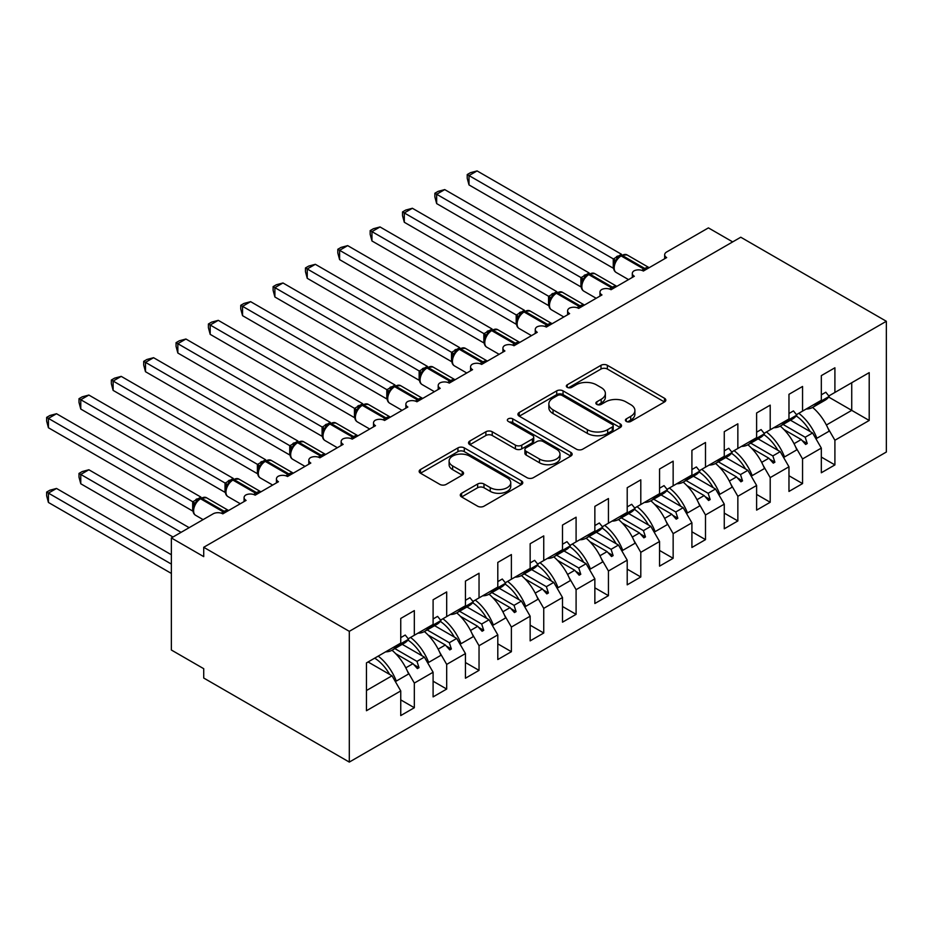 <?xml version="1.0" encoding="UTF-8"?>
<svg xmlns="http://www.w3.org/2000/svg" width="933" height="933" viewBox="0 0 933 933"><rect width="100%" height="100%" fill="white"/><g stroke="black" fill="none" stroke-linecap="round" stroke-linejoin="round"><path stroke-width="1.4" d="M626.335 421.448A3.149 1.819 0 0 0 630.778 421.448L664.518 401.96A4.49 2.589 0 0 0 665.835 400.129A4.49 2.589 0 0 0 664.518 398.298L607.36 365.293A4.49 2.589 0 0 0 601.004 365.293L567.264 384.781A3.149 1.819 0 0 0 566.343 386.064A3.149 1.819 0 0 0 567.264 387.347A3.149 1.819 0 0 0 571.707 387.347L576.081 384.828A14.368 8.292 0 0 1 596.397 384.828L601.167 387.568A14.368 8.292 0 0 1 605.377 393.434A14.368 8.292 0 0 1 601.167 399.301L596.793 401.831A3.149 1.819 0 0 0 595.872 403.114A3.149 1.819 0 0 0 596.793 404.397A3.149 1.819 0 0 0 601.237 404.397L605.61 401.878A14.368 8.292 0 0 1 625.926 401.878L630.696 404.619A14.368 8.292 0 0 1 634.906 410.485A14.368 8.292 0 0 1 630.696 416.363L626.335 418.882A3.149 1.819 0 0 0 625.413 420.165A3.149 1.819 0 0 0 626.335 421.448L626.335 418.882M461.59 493.265A4.49 2.589 0 0 0 460.284 495.096A4.49 2.589 0 0 0 461.59 496.939L477.638 506.199A4.49 2.589 0 0 0 483.982 506.199L521.454 484.565A4.49 2.589 0 0 0 522.772 482.723A4.49 2.589 0 0 0 521.454 480.892L464.296 447.887A4.49 2.589 0 0 0 457.94 447.887L420.468 469.521A4.49 2.589 0 0 0 419.162 471.363A4.49 2.589 0 0 0 420.468 473.194L439.84 484.379A4.49 2.589 0 0 0 446.196 484.379L462.232 475.119A4.49 2.589 0 0 0 463.549 473.288A4.49 2.589 0 0 0 462.232 471.457L452.622 465.905A12.012 6.939 0 0 1 449.111 460.995A12.012 6.939 0 0 1 456.517 454.593A12.012 6.939 0 0 1 469.614 456.097L507.249 477.824A12.012 6.939 0 0 1 510.759 482.723A12.012 6.939 0 0 1 503.342 489.137A12.012 6.939 0 0 1 490.257 487.632L483.982 484.005A4.49 2.589 0 0 0 477.638 484.005L461.59 493.265L461.59 496.939M886.35 321.279L349.304 631.338L349.304 762.086L886.35 452.027L886.35 321.279L740.767 237.227L203.721 547.286L203.721 556.628L171.369 537.944L213.097 513.85A6.858 3.965 180 0 1 222.8 513.85L246.102 500.403A6.858 3.965 0 0 1 244.084 497.604A6.858 3.965 0 0 1 245.787 494.991A6.858 3.965 180 0 1 255.164 495.166L278.454 481.72A6.858 3.965 0 0 1 276.436 478.921A6.858 3.965 0 0 1 278.139 476.308A6.858 3.965 180 0 1 287.516 476.495L310.806 463.048A6.858 3.965 0 0 1 308.8 460.237A6.858 3.965 0 0 1 310.491 457.636A6.858 3.965 180 0 1 319.867 457.811L343.157 444.365A6.858 3.965 0 0 1 341.151 441.566A6.858 3.965 0 0 1 342.843 438.953A6.858 3.965 180 0 1 352.219 439.14L375.509 425.681A6.858 3.965 0 0 1 373.503 422.882A6.858 3.965 0 0 1 375.194 420.282A6.858 3.965 180 0 1 384.571 420.456L407.861 407.01A6.858 3.965 0 0 1 405.855 404.211A6.858 3.965 0 0 1 407.546 401.598A6.858 3.965 180 0 1 416.923 401.773L440.213 388.326A6.858 3.965 0 0 1 438.207 385.527A6.858 3.965 0 0 1 439.898 382.915A6.858 3.965 180 0 1 449.274 383.101L472.565 369.655A6.858 3.965 0 0 1 470.559 366.856A6.858 3.965 0 0 1 472.25 364.243A6.858 3.965 180 0 1 481.626 364.418L504.916 350.971A6.858 3.965 0 0 1 502.91 348.172A6.858 3.965 0 0 1 504.601 345.56A6.858 3.965 180 0 1 513.978 345.746L537.268 332.3A6.858 3.965 0 0 1 535.262 329.489A6.858 3.965 0 0 1 536.953 326.888A6.858 3.965 180 0 1 546.33 327.063L569.62 313.616A6.858 3.965 0 0 1 567.614 310.817A6.858 3.965 0 0 1 569.305 308.205A6.858 3.965 180 0 1 578.682 308.391L601.972 294.933A6.858 3.965 0 0 1 599.966 292.134A6.858 3.965 0 0 1 601.657 289.533A6.858 3.965 180 0 1 611.033 289.708L634.323 276.261A6.858 3.965 0 0 1 632.317 273.462A6.858 3.965 0 0 1 634.008 270.85A6.858 3.965 180 0 1 643.385 271.025L666.675 257.578A6.858 3.965 0 0 1 664.669 254.779A6.858 3.965 0 0 1 666.675 251.98L708.415 227.885L732.673 241.892M349.304 631.338L203.721 547.286M576.396 449.17A4.49 2.589 0 0 0 582.74 449.17L620.212 427.536A4.49 2.589 0 0 0 621.53 425.705A4.49 2.589 0 0 0 620.212 423.874L563.054 390.869A4.49 2.589 0 0 0 556.709 390.869L519.238 412.503A4.49 2.589 0 0 0 517.92 414.345A4.49 2.589 0 0 0 519.238 416.176L576.396 449.17M509.535 422.124A3.149 1.819 0 0 1 512.718 422.567L512.718 418.835L570.833 452.388A4.49 2.589 0 0 1 572.151 454.219A4.49 2.589 0 0 1 570.833 456.05L533.361 477.684A4.49 2.589 0 0 1 527.017 477.684L469.847 444.679L469.847 441.017A4.49 2.589 0 0 0 468.541 442.848A4.49 2.589 0 0 0 469.847 444.679M469.847 441.017L485.883 431.757A4.49 2.589 0 0 1 492.239 431.757L515.424 445.146A4.49 2.589 0 0 0 521.769 445.146L532.416 439A4.49 2.589 0 0 0 533.723 437.169A4.49 2.589 0 0 0 532.416 435.338L508.275 421.401A3.149 1.819 0 0 1 507.354 420.118A3.149 1.819 0 0 1 509.301 418.439A3.149 1.819 0 0 1 512.718 418.835M366.447 690.548L392.012 675.795L400.747 690.921L366.447 710.724L366.447 662.908L400.747 643.105L400.747 618.451L414.334 610.602L414.334 635.256L408.234 638.778M400.747 699.89L414.334 707.727L414.334 683.073L433.099 672.238L424.363 657.112L402.24 644.341M407.324 670.944L414.334 683.073M414.334 635.256L433.099 624.422L433.099 599.767L446.685 591.93L446.685 616.585L440.586 620.095M433.099 681.207L446.685 689.055L446.685 664.401L465.45 653.567L456.715 638.44L434.591 625.67M439.676 652.26L446.685 664.401M446.685 616.585L465.45 605.75L465.45 581.096L479.037 573.247L479.037 597.901L472.938 601.423M465.45 662.535L479.037 670.372L479.037 645.718L497.802 634.883L489.067 619.757L466.943 606.986M472.028 633.577L479.037 645.718M479.037 597.901L497.802 587.067L497.802 562.412L511.389 554.564L511.389 579.218L505.289 582.74M497.802 643.852L511.389 651.7L511.389 627.046L530.154 616.212L521.419 601.074L499.295 588.303M504.38 614.905L511.389 627.046M511.389 579.218L530.154 568.395L530.154 543.729L543.741 535.892L543.741 560.546L537.641 564.068M530.154 625.168L543.741 633.017L543.741 608.363L562.506 597.528L553.77 582.402L531.647 569.631M536.732 596.222L543.741 608.363M543.741 560.546L562.506 549.712L562.506 525.057L576.093 517.209L576.093 541.863L569.993 545.385M562.506 606.497L576.093 614.346L576.093 589.679L594.857 578.845L586.122 563.719L563.999 550.948M569.083 577.55L576.093 589.679M576.093 541.863L594.857 531.029L594.857 506.374L608.444 498.537L608.444 523.191L602.345 526.713M594.857 587.813L608.444 595.662L608.444 571.008L627.209 560.173L618.474 545.047L596.362 532.276M601.435 558.867L608.444 571.008M608.444 523.191L627.209 512.357L627.209 487.702L640.796 479.854L640.796 504.508L634.697 508.03M627.209 569.142L640.796 576.979L640.796 552.324L659.561 541.49L650.826 526.364L628.714 513.593M633.787 540.184L640.796 552.324M640.796 504.508L659.561 493.674L659.561 469.019L673.148 461.17L673.148 485.836L667.048 489.347M659.561 550.458L673.148 558.307L673.148 533.653L691.913 522.818L683.178 507.68L661.065 494.922M666.139 521.512L673.148 533.653M673.148 485.836L691.913 475.002L691.913 450.347L705.5 442.499L705.5 467.153L699.4 470.675M691.913 531.787L705.5 539.624L705.5 514.969L724.265 504.135L715.529 489.009L693.417 476.238M698.49 502.829L705.5 514.969M705.5 467.153L724.265 456.319L724.265 431.664L737.851 423.815L737.851 448.47L731.752 451.992M724.265 513.103L737.851 520.952L737.851 496.298L756.616 485.463L747.881 470.325L725.769 457.555M730.842 484.157L737.851 496.298M737.851 448.47L756.616 437.647L756.616 412.981L770.203 405.144L770.203 429.798L764.104 433.32M756.616 494.42L770.203 502.269L770.203 477.614L788.968 466.78L780.233 451.654L758.121 438.883M763.194 465.474L770.203 477.614M770.203 429.798L788.968 418.964L788.968 394.309L802.555 386.46L802.555 411.115L796.455 414.637M788.968 475.748L802.555 483.586L802.555 458.931L821.32 448.097L821.32 472.763L834.907 464.914L834.907 440.259L869.206 420.456L851.736 410.368L851.736 382.728L869.206 372.64L869.206 420.456M795.546 446.802L802.555 458.931M802.555 411.115L821.32 400.28L821.32 375.626L834.907 367.789L834.907 392.443L828.807 395.965M821.32 457.065L834.907 464.914M827.898 428.119L834.907 440.259M171.369 537.944L171.369 650.021L203.721 668.693L203.721 678.034L349.304 762.086M392.012 675.795L368.069 661.964M414.334 707.727L400.747 715.576L400.747 690.921M446.685 689.055L433.099 696.893L433.099 672.238M479.037 670.372L465.45 678.221L465.45 653.567M511.389 651.7L497.802 659.538L497.802 634.883M543.741 633.017L530.154 640.866L530.154 616.212M576.093 614.346L562.506 622.183L562.506 597.528M608.444 595.662L594.857 603.511L594.857 578.845M640.796 576.979L627.209 584.828L627.209 560.173M673.148 558.307L659.561 566.144L659.561 541.49M705.5 539.624L691.913 547.473L691.913 522.818M737.851 520.952L724.265 528.789L724.265 504.135M770.203 502.269L756.616 510.118L756.616 485.463M802.555 483.586L788.968 491.434L788.968 466.78M834.907 392.443L869.206 372.64M416.969 633.74L419.022 632.551M394.846 648.61L416.969 661.38L424.363 657.112M405.808 667.818L412.992 663.678L417.401 668.599L419.022 667.666L416.969 661.38M395.732 653.706L412.992 663.678M449.321 615.057L451.374 613.867M427.197 629.938L449.321 642.709L456.715 638.44M438.16 649.146L445.344 644.995L449.753 649.916L451.374 648.983L449.321 642.709M428.084 635.035L445.344 644.995M481.673 596.385L483.726 595.196M459.549 611.255L481.673 624.025L489.067 619.757M470.512 630.463L477.696 626.323L482.104 631.244L483.726 630.311L481.673 624.025M460.435 616.351L477.696 626.323M514.025 577.702L516.077 576.512M491.901 592.583L514.025 605.342L521.419 601.074M502.864 611.791L510.048 607.64L514.456 612.561L516.077 611.628L514.025 605.342M492.787 597.68L510.048 607.64M546.376 559.03L548.429 557.841M524.253 573.9L546.376 586.67L553.77 582.402M535.215 593.108L542.4 588.968L546.808 593.889L548.429 592.956L546.376 586.67M525.139 578.996L542.4 588.968M578.728 540.347L580.781 539.157M556.604 555.217L578.728 567.987L586.122 563.719M567.567 574.436L574.751 570.285L579.171 575.206L580.781 574.273L578.728 567.987M557.491 560.313L574.751 570.285M611.08 521.664L613.133 520.486M588.956 536.545L611.08 549.315L618.474 545.047M599.919 555.753L607.103 551.601L611.523 556.534L613.133 555.601L611.08 549.315M589.843 541.641L607.103 551.601M643.432 502.992L645.484 501.802M621.308 517.862L643.432 530.632L650.826 526.364M632.271 537.07L639.455 532.93L643.875 537.851L645.484 536.918L643.432 530.632M622.194 522.958L639.455 532.93M675.784 484.309L677.836 483.119M653.66 499.19L675.784 511.96L683.178 507.68M664.623 518.398L671.807 514.246L676.227 519.168L677.836 518.235L675.784 511.96M654.546 504.286L671.807 514.246M708.135 465.637L710.188 464.447M686.012 480.507L708.135 493.277L715.529 489.009M696.974 499.715L704.158 495.575L708.579 500.496L710.188 499.563L708.135 493.277M686.898 485.603L704.158 495.575M740.487 446.954L742.54 445.764M718.375 461.835L740.487 474.594L747.881 470.325M729.326 481.043L736.51 476.891L740.93 481.813L742.54 480.88L740.487 474.594M719.25 466.932L736.51 476.891M772.839 428.282L774.891 427.092M750.727 443.152L772.839 455.922L780.233 451.654M761.678 462.36L768.862 458.22L773.282 463.141L774.891 462.208L772.839 455.922M751.601 448.248L768.862 458.22M805.191 409.599L807.243 408.409M783.079 424.468L805.191 437.239L812.585 432.97L790.473 420.2M794.041 443.688L801.214 439.536L805.634 444.458L807.243 443.525L805.191 437.239M783.953 429.565L801.214 439.536M812.585 432.97L821.32 448.097M826.393 425.005L851.736 410.368L828.691 397.073M802.158 440.586L807.243 443.525M769.807 459.269L774.891 462.208M737.455 477.941L742.54 480.88M705.103 496.624L710.188 499.563M672.751 515.308L677.836 518.235M640.4 533.979L645.484 536.918M608.048 552.663L613.133 555.601M575.696 571.334L580.781 574.273M543.344 590.018L548.429 592.956M510.992 608.689L516.077 611.628M478.641 627.373L483.726 630.311M446.289 646.056L451.374 648.983M413.937 664.728L419.022 667.666M627.582 421.891L630.696 420.095A14.368 8.292 0 0 0 634.906 414.229L634.906 410.485M605.377 393.434L605.377 397.178A14.368 8.292 0 0 1 601.167 403.044L598.053 404.84M664.459 401.995L607.36 369.036A4.49 2.589 0 0 0 601.004 369.036L568.524 387.79M620.153 427.571L563.054 394.612A4.49 2.589 0 0 0 556.709 394.612L519.296 416.211M612.281 426.987A3.149 1.819 0 0 0 613.203 425.705A3.149 1.819 0 0 0 612.281 424.422L562.098 395.452A3.149 1.819 0 0 0 557.654 395.452L553.047 398.111A14.368 8.292 0 0 0 548.849 403.977A14.368 8.292 0 0 0 553.047 409.844L587.347 429.647A14.368 8.292 0 0 0 607.675 429.647L612.281 426.987L612.281 430.731A3.149 1.819 0 0 0 613.203 429.448L613.203 425.705M548.849 403.977L548.849 407.721A14.368 8.292 0 0 0 553.047 413.587L553.047 409.844M612.281 430.731L607.675 433.39A14.368 8.292 0 0 1 587.347 433.39L553.047 413.587M469.917 444.714L485.883 435.489L485.883 431.757M533.723 437.169L533.723 440.901A4.49 2.589 0 0 1 532.416 442.732L521.769 448.878A4.49 2.589 0 0 1 515.424 448.878L492.239 435.489A4.49 2.589 0 0 0 485.883 435.489M512.718 422.567L570.774 456.085M539.472 459.024A12.012 6.939 0 0 0 552.569 460.529A12.012 6.939 0 0 0 559.987 454.126A12.012 6.939 0 0 0 556.465 449.216L543.204 441.566A4.49 2.589 0 0 0 536.86 441.566L526.224 447.712A4.49 2.589 0 0 0 524.906 449.543A4.49 2.589 0 0 0 526.224 451.374L539.472 459.024L539.472 462.768A12.012 6.939 0 0 0 552.569 464.272A12.012 6.939 0 0 0 559.987 457.858L559.987 454.126M524.906 449.543L524.906 453.275A4.49 2.589 0 0 0 526.224 455.106L526.224 451.374M539.472 462.768L526.224 455.106M510.759 482.723L510.759 486.466A12.012 6.939 0 0 1 503.342 492.869A12.012 6.939 0 0 1 490.257 491.364L483.982 487.749A4.49 2.589 0 0 0 477.638 487.749L461.66 496.974M449.111 460.995L449.111 464.739A12.012 6.939 0 0 0 452.622 469.637L452.622 465.905M462.173 475.154L452.622 469.637M521.395 484.589L464.296 451.63A4.49 2.589 0 0 0 457.94 451.63L420.526 473.229M469.007 184.921L467.223 178.285L467.223 174.553L469.007 175.579L477.09 170.914L621.495 254.277L613.401 258.954L469.007 175.579L469.007 184.921L613.261 268.203L613.261 258.873M619.687 256.155A2.286 1.318 60 0 1 620.002 255.829L617.11 258.254L614.497 262.476C612.864 267.526 613.436 270.862 616.223 272.494L628.539 279.608M616.095 260.692L613.401 258.954M467.223 174.553L470.465 172.687L477.09 170.914M806.159 409.039A36.597 21.132 -120 0 0 812.771 407.324L825.064 400.234A36.597 21.132 -120 0 0 829.18 396.42L825.81 392.233L821.32 394.822M812.771 407.324A36.597 21.132 -120 0 0 816.888 403.511L829.18 396.42M469.007 259.642L548.639 305.616M798.8 413.284A36.597 21.132 60 0 1 816.888 438.253L815.699 438.358M812.608 407.418A36.597 21.132 60 0 1 829.18 431.163L816.888 438.253M796.199 415.931A31.116 17.96 60 0 1 810.217 431.606M436.656 278.314L516.287 324.287M766.448 431.967A36.597 21.132 60 0 1 784.536 456.937L783.347 457.042M780.256 426.101A36.597 21.132 60 0 1 796.829 449.834L784.536 456.937M763.835 434.603A31.116 17.96 60 0 1 777.865 450.277M404.304 296.997L483.935 342.971M734.096 450.651A36.597 21.132 60 0 1 752.185 475.608L750.995 475.713M747.904 444.773A36.597 21.132 60 0 1 764.477 468.518L752.185 475.608M731.484 453.286A31.116 17.96 60 0 1 745.502 468.961M371.952 315.669L451.584 361.654M701.744 469.322A36.597 21.132 60 0 1 719.833 494.292L718.643 494.397M715.553 463.456A36.597 21.132 60 0 1 732.125 487.189L719.833 494.292M699.132 471.958A31.116 17.96 60 0 1 713.15 487.632M339.6 334.352L419.232 380.326M669.393 488.006A36.597 21.132 60 0 1 687.469 512.963L686.291 513.08M683.201 482.128A36.597 21.132 60 0 1 699.773 505.873L687.469 512.963M666.78 490.641A31.116 17.96 60 0 1 680.798 506.316M436.656 203.604L434.871 196.968L434.871 193.236L436.656 194.262L444.738 189.597L589.143 272.961L581.049 277.637L436.656 194.262L436.656 203.604L580.909 286.886L580.909 277.544M587.335 274.838A2.286 1.318 60 0 1 587.65 274.512L584.758 276.938L582.145 281.148C580.513 286.198 581.084 289.545 583.871 291.178L596.175 298.28M583.743 279.375L581.049 277.637M434.871 193.236L438.113 191.37L444.738 189.597M773.807 427.722A36.597 21.132 -120 0 0 780.42 426.008L792.712 418.905A36.597 21.132 -120 0 0 796.829 415.092L793.458 410.917L788.968 413.506M780.42 426.008A36.597 21.132 -120 0 0 784.536 422.194L796.829 415.092M404.304 222.276L402.52 215.651L402.52 211.919L404.304 212.946L412.386 208.269L556.791 291.632L548.697 296.309L404.304 212.946L404.304 222.276L548.557 305.569L548.557 296.228M554.983 293.51A2.286 1.318 60 0 1 555.298 293.195L552.406 295.609L549.782 299.831A5.038 3.65 18 0 0 548.534 296.286M551.391 298.047L548.697 296.309M402.52 211.919L405.762 210.053L412.386 208.269M741.455 446.394A36.597 21.132 -120 0 0 748.068 444.679L760.36 437.589A36.597 21.132 -120 0 0 764.477 433.775L761.106 429.588L756.616 432.189M748.068 444.679A36.597 21.132 -120 0 0 752.185 440.866L764.477 433.775M371.952 240.959L370.168 234.323L370.168 230.591L371.952 231.617L380.034 226.952L524.439 310.316L516.346 314.992L371.952 231.617L371.952 240.959L516.206 324.241L516.206 314.899M522.632 312.193A2.286 1.318 60 0 1 522.947 311.867L520.054 314.293L517.43 318.515M519.04 316.73L516.346 314.992M370.168 230.591L373.398 228.725L380.034 226.952M709.092 465.077A36.597 21.132 -120 0 0 715.716 463.363L728.008 456.26A36.597 21.132 -120 0 0 732.125 452.447L728.755 448.272L724.265 450.861M715.716 463.363A36.597 21.132 -120 0 0 719.833 459.549L732.125 452.447M339.6 259.631L337.816 253.006L337.816 249.274L339.6 250.301L347.682 245.624L492.088 328.999L483.994 333.664L339.6 250.301L339.6 259.631L483.854 342.924L483.854 333.582M490.28 330.877A2.286 1.318 60 0 1 490.595 330.55L487.702 332.964L485.078 337.186C483.457 342.236 484.029 345.583 486.816 347.216L499.12 354.318M486.688 335.402L483.994 333.664M337.816 249.274L341.046 247.408L347.682 245.624M676.74 483.761A36.597 21.132 -120 0 0 683.364 482.046L695.656 474.944A36.597 21.132 -120 0 0 699.773 471.13L696.403 466.943L691.913 469.544M683.364 482.046A36.597 21.132 -120 0 0 687.469 478.221L699.773 471.13M307.249 353.024L386.88 399.009M637.041 506.677A36.597 21.132 60 0 1 655.118 531.647L653.94 531.752M650.849 500.811A36.597 21.132 60 0 1 667.422 524.544L655.118 531.647M634.428 509.325A31.116 17.96 60 0 1 648.447 524.987M307.249 278.314L305.464 271.678L305.464 267.946L307.249 268.972L315.331 264.307L459.736 347.671L451.642 352.347L307.249 268.972L307.249 278.314L451.502 361.596L451.502 352.266M457.928 349.548A2.286 1.318 60 0 1 458.243 349.222L455.351 351.648L452.727 355.87A5.038 3.65 18 0 0 451.479 352.324M454.336 354.085L451.642 352.347M305.464 267.946L308.695 266.08L315.331 264.307M644.388 502.432A36.597 21.132 -120 0 0 651.012 500.718L663.305 493.627A36.597 21.132 -120 0 0 667.422 489.802L664.051 485.626L659.561 488.216M651.012 500.718A36.597 21.132 -120 0 0 655.118 496.904L667.422 489.802M274.897 371.707L354.528 417.681M604.677 525.361A36.597 21.132 60 0 1 622.766 550.33L621.588 550.435M618.497 519.494A36.597 21.132 60 0 1 635.07 543.228L622.766 550.33M602.077 527.996A31.116 17.96 60 0 1 616.095 543.671M274.897 296.997L273.112 290.361L273.112 286.629L274.897 287.656L282.979 282.979L427.384 366.354L419.29 371.019L274.897 287.656L274.897 296.997L419.15 380.279L419.15 370.937M425.576 368.232A2.286 1.318 60 0 1 425.891 367.905L422.999 370.319L420.375 374.541C418.754 379.591 419.325 382.938 422.113 384.571L434.416 391.673M421.984 372.757L419.29 371.019M273.112 286.629L276.343 284.763L282.979 282.979M612.036 521.115A36.597 21.132 -120 0 0 618.661 519.401L630.953 512.299A36.597 21.132 -120 0 0 635.07 508.485L631.699 504.298L627.209 506.899M618.661 519.401A36.597 21.132 -120 0 0 622.766 515.587L635.07 508.485M242.545 390.391L322.177 436.364M572.326 544.044A36.597 21.132 60 0 1 590.414 569.002L589.236 569.107M586.146 538.166A36.597 21.132 60 0 1 602.718 561.911L590.414 569.002M569.725 546.68A31.116 17.96 60 0 1 583.743 562.354M242.545 315.669L240.761 309.033L240.761 305.301L242.545 306.327L250.627 301.662L395.032 385.026L386.938 389.702L242.545 306.327L242.545 315.669L386.798 398.951L386.798 389.621M393.225 386.903A2.286 1.318 60 0 1 393.528 386.577L390.635 389.003L388.023 393.225C386.402 398.274 386.973 401.61 389.761 403.243L402.065 410.357M389.632 391.44L386.938 389.702M240.761 305.301L243.991 303.435L250.627 301.662M579.685 539.787A36.597 21.132 -120 0 0 586.309 538.073L598.601 530.982A36.597 21.132 -120 0 0 602.718 527.168L599.348 522.981L594.857 525.571M586.309 538.073A36.597 21.132 -120 0 0 590.414 534.259L602.718 527.168M210.193 409.062L289.825 455.036M539.974 562.716A36.597 21.132 60 0 1 558.062 587.685L556.884 587.79M553.794 556.849A36.597 21.132 60 0 1 570.355 580.583L558.062 587.685M537.373 565.351A31.116 17.96 60 0 1 551.391 581.026M210.193 334.352L208.409 327.716L208.409 323.984L210.193 325.011L218.275 320.346L362.68 403.709L354.587 408.386L210.193 325.011L210.193 334.352L354.447 417.634L354.447 408.292M360.873 405.587A2.286 1.318 60 0 1 361.176 405.26L358.284 407.686L355.671 411.896A5.038 3.65 18 0 0 354.423 408.362M357.281 410.123L354.587 408.386M208.409 323.984L211.639 322.118L218.275 320.346M547.333 558.47A36.597 21.132 -120 0 0 553.957 556.756L566.249 549.654A36.597 21.132 -120 0 0 570.355 545.84L566.996 541.665L562.506 544.254M553.957 556.756A36.597 21.132 -120 0 0 558.062 552.942L570.355 545.84M177.841 427.746L257.473 473.719M507.622 581.399A36.597 21.132 60 0 1 525.711 606.357L524.533 606.462M521.442 575.521A36.597 21.132 60 0 1 538.003 599.266L525.711 606.357M505.021 584.035A31.116 17.96 60 0 1 519.04 599.709M177.841 353.024L176.057 346.4L176.057 342.668L177.841 343.694L185.924 339.017L330.329 422.392L322.235 427.057L177.841 343.694L177.841 353.024L322.095 436.317L322.095 426.976M328.521 424.258A2.286 1.318 60 0 1 328.824 423.944L325.932 426.358L323.319 430.579C321.698 435.629 322.27 438.976 325.057 440.598L337.361 447.712M324.929 428.795L322.235 427.057M176.057 342.668L179.288 340.802L185.924 339.017M514.981 577.142A36.597 21.132 -120 0 0 521.605 575.428L533.898 568.337A36.597 21.132 -120 0 0 538.003 564.523L534.644 560.336L530.154 562.937M521.605 575.428A36.597 21.132 -120 0 0 525.711 571.614L538.003 564.523M145.49 446.417L225.121 492.402M475.27 600.071A36.597 21.132 60 0 1 493.359 625.04L492.181 625.145M489.09 594.204A36.597 21.132 60 0 1 505.651 617.938L493.359 625.04M472.669 602.706A31.116 17.96 60 0 1 486.688 618.381M145.49 371.707L143.705 365.071L143.705 361.339L145.49 362.366L153.572 357.701L297.977 441.064L289.883 445.741L145.49 362.366L145.49 371.707L289.743 454.989L289.743 445.647M296.169 442.942A2.286 1.318 60 0 1 296.472 442.615L293.58 445.041L290.968 449.263C289.335 454.313 289.918 457.648 292.705 459.281L305.009 466.383M292.577 447.478L289.883 445.741M143.705 361.339L146.936 359.473L153.572 357.701M482.629 595.825A36.597 21.132 -120 0 0 489.254 594.111L501.546 587.009A36.597 21.132 -120 0 0 505.651 583.195L502.292 579.02L497.802 581.609M489.254 594.111A36.597 21.132 -120 0 0 493.359 590.297L505.651 583.195M113.126 465.101L192.769 511.074M442.918 618.754A36.597 21.132 60 0 1 461.007 643.712L459.829 643.828M456.738 612.888A36.597 21.132 60 0 1 473.299 636.621L461.007 643.712M440.318 621.39A31.116 17.96 60 0 1 454.336 637.064M113.126 390.391L111.354 383.755L111.354 380.023L113.126 381.049L121.22 376.372L265.625 459.747L257.531 464.412L113.126 381.049L113.126 390.391L257.391 473.672L257.391 464.331M263.817 461.625A2.286 1.318 60 0 1 264.121 461.299L261.228 463.713L258.616 467.934A5.038 3.65 18 0 0 257.368 464.389M260.214 466.15L257.531 464.412M111.354 380.023L114.584 378.157L121.22 376.372M450.277 614.509A36.597 21.132 -120 0 0 456.902 612.794L469.194 605.692A36.597 21.132 -120 0 0 473.299 601.878L469.94 597.691L465.45 600.292M456.902 612.794A36.597 21.132 -120 0 0 461.007 608.969L473.299 601.878M79.002 473.416L80.774 474.442L80.774 483.772L79.002 477.148L79.002 473.416L82.232 471.55L88.868 469.766L80.774 474.442L181.072 532.346M80.774 483.772L172.978 537.011M88.868 469.766L189.154 527.67M410.567 637.426A36.597 21.132 60 0 1 428.655 662.395L427.477 662.5M424.387 631.559A36.597 21.132 60 0 1 440.947 655.293L428.655 662.395M407.966 640.073A31.116 17.96 60 0 1 421.984 655.747M80.774 409.062L79.002 402.426L79.002 398.694L80.774 399.721L88.868 395.056L233.273 478.419L225.18 483.096L80.774 399.721L80.774 409.062L225.04 492.344L225.04 483.014M231.466 480.297A2.286 1.318 60 0 1 231.769 479.97L228.877 482.396L226.264 486.618A5.038 3.65 18 0 0 225.016 483.072M227.862 484.833L225.18 483.096M79.002 398.694L82.232 396.828L88.868 395.056M417.926 633.18A36.597 21.132 -120 0 0 424.538 631.466L436.842 624.375A36.597 21.132 -120 0 0 440.947 620.55L437.589 616.375L433.099 618.964M424.538 631.466A36.597 21.132 -120 0 0 428.655 627.652L440.947 620.55M46.65 492.088L48.423 493.114L48.423 502.455L46.65 495.82L46.65 492.088L49.881 490.222L56.516 488.449L48.423 493.114L171.369 564.092M48.423 502.455L171.369 573.433M56.516 488.449L171.369 554.75M378.215 656.109A36.597 21.132 60 0 1 396.303 681.078L395.114 681.183M392.035 650.243A36.597 21.132 60 0 1 408.596 673.976L396.303 681.078M374.681 658.15A31.116 17.96 60 0 1 389.632 674.419M48.423 427.746L46.65 421.11L46.65 417.378L48.423 418.404L56.516 413.727L200.922 497.102L192.828 501.767L48.423 418.404L48.423 427.746L192.688 511.027L192.688 501.686M199.114 498.98A2.286 1.318 60 0 1 199.417 498.654L196.525 501.068L193.912 505.289C192.28 510.339 192.863 513.686 195.65 515.319L203.102 519.623M195.51 503.505L192.828 501.767M46.65 417.378L49.881 415.512L56.516 413.727M385.574 651.864A36.597 21.132 -120 0 0 392.187 650.149L404.49 643.047A36.597 21.132 -120 0 0 408.596 639.233L405.237 635.046L400.747 637.647M392.187 650.149A36.597 21.132 -120 0 0 396.303 646.336L408.596 639.233M630.696 420.095L630.696 416.363M596.793 404.397L596.793 401.831M601.167 403.044L601.167 399.301M567.264 387.347L567.264 384.781M601.004 369.036L601.004 365.293M607.36 369.036L607.36 365.293M664.518 401.96L664.518 398.298M519.238 416.176L519.238 412.503M556.709 394.612L556.709 390.869M563.054 394.612L563.054 390.869M620.212 427.536L620.212 423.874M587.347 433.39L587.347 429.647M607.675 433.39L607.675 429.647M492.239 435.489L492.239 431.757M515.424 448.878L515.424 445.146M521.769 448.878L521.769 445.146M532.416 442.732L532.416 439M570.833 456.05L570.833 452.388M477.638 487.749L477.638 484.005M483.982 487.749L483.982 484.005M490.257 491.364L490.257 487.632M462.232 475.119L462.232 471.457M420.468 473.194L420.468 469.521M457.94 451.63L457.94 447.887M464.296 451.63L464.296 447.887M521.454 484.565L521.454 480.892M645.858 269.602A2.286 1.318 -120 0 0 644.761 268.459A9.831 5.68 -60 0 1 649.123 267.713M620.97 255.269L627.034 254.896A9.831 5.68 120 0 0 622.113 255.385A2.286 1.318 -120 0 0 620.97 255.269L620.002 255.829A2.286 1.318 60 0 1 621.145 255.945A9.831 5.68 120 0 0 614.182 267.993A9.831 5.68 120 0 0 616.223 272.494M641.927 270.383A9.831 5.68 -60 0 1 643.793 269.019L644.761 268.459L622.113 255.385L621.145 255.945L643.793 269.019A2.286 1.318 60 0 1 644.89 270.162M618.929 256.54A5.038 2.904 60 0 1 617.459 256.062M618.252 257.1A5.038 2.904 60 0 1 616.491 256.622M614.485 262.511A5.038 3.65 18 0 0 613.238 258.931M613.506 288.274A2.286 1.318 -120 0 0 612.41 287.142A9.831 5.68 -60 0 1 616.771 286.396M588.618 273.952L594.683 273.579A9.831 5.68 120 0 0 589.761 274.069A2.286 1.318 -120 0 0 588.618 273.952L587.65 274.512A2.286 1.318 60 0 1 588.793 274.629A9.831 5.68 120 0 0 581.83 286.676A9.831 5.68 120 0 0 583.871 291.178M609.576 289.067A9.831 5.68 -60 0 1 611.442 287.702L612.41 287.142L589.761 274.069L588.793 274.629L611.442 287.702A2.286 1.318 60 0 1 612.538 288.833M586.577 275.223A5.038 2.904 60 0 1 585.108 274.745M585.901 275.783A5.038 2.904 60 0 1 584.14 275.305M582.122 281.183A5.038 3.65 18 0 0 580.886 277.614M581.154 306.957A2.286 1.318 -120 0 0 580.058 305.814A9.831 5.68 -60 0 1 584.42 305.079M556.266 292.635L562.331 292.251A9.831 5.68 120 0 0 557.409 292.74A2.286 1.318 -120 0 0 556.266 292.635L555.298 293.195A2.286 1.318 60 0 1 556.441 293.3A9.831 5.68 120 0 0 549.479 305.348A9.831 5.68 120 0 0 551.52 309.849L563.824 316.963M577.224 307.75A9.831 5.68 -60 0 1 579.09 306.374L580.058 305.814L557.409 292.74L556.441 293.3L579.09 306.374A2.286 1.318 60 0 1 580.186 307.517M554.225 293.895A5.038 2.904 60 0 1 552.756 293.417M553.549 294.455A5.038 2.904 60 0 1 551.788 293.977M548.802 325.64A2.286 1.318 -120 0 0 547.706 324.497A9.831 5.68 -60 0 1 552.068 323.751M523.914 311.307L529.979 310.934A9.831 5.68 120 0 0 525.057 311.424A2.286 1.318 -120 0 0 523.914 311.307L522.947 311.867A2.286 1.318 60 0 1 524.089 311.984A9.831 5.68 120 0 0 517.127 324.031A9.831 5.68 120 0 0 519.168 328.533L531.472 335.635M544.872 326.422A9.831 5.68 -60 0 1 546.738 325.057L547.706 324.497L525.057 311.424L524.089 311.984L546.738 325.057A2.286 1.318 60 0 1 547.834 326.2M521.874 312.578A5.038 2.904 60 0 1 520.404 312.1M521.197 313.138A5.038 2.904 60 0 1 519.436 312.66M517.418 318.538A5.038 3.65 18 0 0 516.182 314.969M516.45 344.312A2.286 1.318 -120 0 0 515.354 343.181A9.831 5.68 -60 0 1 519.716 342.434M491.563 329.99L497.627 329.617A9.831 5.68 120 0 0 492.706 330.095A2.286 1.318 -120 0 0 491.563 329.99L490.595 330.55A2.286 1.318 60 0 1 491.738 330.655A9.831 5.68 120 0 0 484.775 342.703A9.831 5.68 120 0 0 486.816 347.216M512.52 345.105A9.831 5.68 -60 0 1 514.375 343.741L515.354 343.181L492.706 330.095L491.738 330.655L514.375 343.741A2.286 1.318 60 0 1 515.482 344.872M489.522 331.262A5.038 2.904 60 0 1 488.052 330.772M488.845 331.81A5.038 2.904 60 0 1 487.084 331.332M485.067 337.221A5.038 3.65 18 0 0 483.83 333.641M484.099 362.995A2.286 1.318 -120 0 0 483.002 361.852A9.831 5.68 -60 0 1 487.364 361.106M459.211 348.662L465.275 348.289A9.831 5.68 120 0 0 460.354 348.779A2.286 1.318 -120 0 0 459.211 348.662L458.243 349.222A2.286 1.318 60 0 1 459.386 349.339A9.831 5.68 120 0 0 452.423 361.386A9.831 5.68 120 0 0 454.464 365.888L466.768 373.002M480.168 363.777A9.831 5.68 -60 0 1 482.023 362.412L483.002 361.852L460.354 348.779L459.386 349.339L482.023 362.412A2.286 1.318 60 0 1 483.131 363.555M457.17 349.933A5.038 2.904 60 0 1 455.701 349.455M456.494 350.493A5.038 2.904 60 0 1 454.733 350.015M451.747 381.667A2.286 1.318 -120 0 0 450.651 380.536A9.831 5.68 -60 0 1 455.012 379.789M426.859 367.345L432.924 366.972A9.831 5.68 120 0 0 428.002 367.462A2.286 1.318 -120 0 0 426.859 367.345L425.891 367.905A2.286 1.318 60 0 1 427.034 368.022A9.831 5.68 120 0 0 420.072 380.069A9.831 5.68 120 0 0 422.113 384.571M447.817 382.46A9.831 5.68 -60 0 1 449.671 381.096L450.651 380.536L428.002 367.462L427.034 368.022L449.671 381.096A2.286 1.318 60 0 1 450.779 382.227M424.818 368.617A5.038 2.904 60 0 1 423.349 368.127M424.142 369.165A5.038 2.904 60 0 1 422.369 368.687M420.363 374.576A5.038 3.65 18 0 0 419.127 371.007M419.395 400.35A2.286 1.318 -120 0 0 418.299 399.207A9.831 5.68 -60 0 1 422.661 398.473M394.507 386.017L400.572 385.644A9.831 5.68 120 0 0 395.65 386.134A2.286 1.318 -120 0 0 394.507 386.017L393.528 386.577A2.286 1.318 60 0 1 394.682 386.694A9.831 5.68 120 0 0 387.72 398.741A9.831 5.68 120 0 0 389.761 403.243M415.465 401.132A9.831 5.68 -60 0 1 417.319 399.767L418.299 399.207L395.65 386.134L394.682 386.694L417.319 399.767A2.286 1.318 60 0 1 418.427 400.91M392.466 387.288A5.038 2.904 60 0 1 390.997 386.81M391.79 387.848A5.038 2.904 60 0 1 390.017 387.37M388.011 393.26A5.038 3.65 18 0 0 386.775 389.679M387.043 419.022A2.286 1.318 -120 0 0 385.947 417.891A9.831 5.68 -60 0 1 390.297 417.144M362.156 404.7L368.208 404.327A9.831 5.68 120 0 0 363.299 404.817A2.286 1.318 -120 0 0 362.156 404.7L361.176 405.26A2.286 1.318 60 0 1 362.331 405.377A9.831 5.68 120 0 0 355.368 417.424A9.831 5.68 120 0 0 357.409 421.926L369.713 429.028M383.113 419.815A9.831 5.68 -60 0 1 384.967 418.451L385.947 417.891L363.299 404.817L362.331 405.377L384.967 418.451A2.286 1.318 60 0 1 386.075 419.582M360.115 405.972A5.038 2.904 60 0 1 358.645 405.493M359.438 406.531A5.038 2.904 60 0 1 357.666 406.053M354.692 437.705A2.286 1.318 -120 0 0 353.595 436.562A9.831 5.68 -60 0 1 357.945 435.828M329.804 423.384L335.857 423.011A9.831 5.68 120 0 0 330.947 423.489A2.286 1.318 -120 0 0 329.804 423.384L328.824 423.944A2.286 1.318 60 0 1 329.967 424.049A9.831 5.68 120 0 0 323.016 436.096A9.831 5.68 120 0 0 325.057 440.598M350.761 438.498A9.831 5.68 -60 0 1 352.616 437.122L353.595 436.562L330.947 423.489L329.967 424.049L352.616 437.122A2.286 1.318 60 0 1 353.724 438.265M327.763 424.643A5.038 2.904 60 0 1 326.293 424.165M327.086 425.203A5.038 2.904 60 0 1 325.314 424.725M323.308 430.614A5.038 3.65 18 0 0 322.072 427.034M322.34 456.389A2.286 1.318 -120 0 0 321.232 455.246A9.831 5.68 -60 0 1 325.594 454.499M297.452 442.055L303.505 441.682A9.831 5.68 120 0 0 298.595 442.172A2.286 1.318 -120 0 0 297.452 442.055L296.472 442.615A2.286 1.318 60 0 1 297.615 442.732A9.831 5.68 120 0 0 290.664 454.779A9.831 5.68 120 0 0 292.705 459.281M318.41 457.17A9.831 5.68 -60 0 1 320.264 455.805L321.232 455.246L298.595 442.172L297.615 442.732L320.264 455.805A2.286 1.318 60 0 1 321.372 456.948M295.411 443.327A5.038 2.904 60 0 1 293.942 442.848M294.735 443.886A5.038 2.904 60 0 1 292.962 443.408M290.956 449.286A5.038 3.65 18 0 0 289.72 445.717M289.988 475.06A2.286 1.318 -120 0 0 288.88 473.929A9.831 5.68 -60 0 1 293.242 473.183M265.1 460.739L271.153 460.366A9.831 5.68 120 0 0 266.243 460.844A2.286 1.318 -120 0 0 265.1 460.739L264.121 461.299A2.286 1.318 60 0 1 265.264 461.403A9.831 5.68 120 0 0 258.313 473.463A9.831 5.68 120 0 0 260.354 477.964L272.658 485.067M286.058 475.853A9.831 5.68 -60 0 1 287.912 474.489L288.88 473.929L266.243 460.844L265.264 461.403L287.912 474.489A2.286 1.318 60 0 1 289.02 475.62M263.059 462.01A5.038 2.904 60 0 1 261.59 461.52M262.383 462.558A5.038 2.904 60 0 1 260.61 462.08M257.636 493.744A2.286 1.318 -120 0 0 256.528 492.601A9.831 5.68 -60 0 1 260.89 491.854M232.749 479.41L238.801 479.037A9.831 5.68 120 0 0 233.891 479.527A2.286 1.318 -120 0 0 232.749 479.41L231.769 479.97A2.286 1.318 60 0 1 232.912 480.087A9.831 5.68 120 0 0 225.961 492.134A9.831 5.68 120 0 0 228.002 496.636L240.306 503.75M253.706 494.525A9.831 5.68 -60 0 1 255.56 493.16L256.528 492.601L233.891 479.527L232.912 480.087L255.56 493.16A2.286 1.318 60 0 1 256.668 494.303M230.708 480.682A5.038 2.904 60 0 1 229.226 480.203M230.031 481.241A5.038 2.904 60 0 1 228.258 480.763M225.285 512.415A2.286 1.318 -120 0 0 224.177 511.284A9.831 5.68 -60 0 1 228.538 510.538M200.385 498.094L206.45 497.721A9.831 5.68 120 0 0 201.54 498.21A2.286 1.318 -120 0 0 200.385 498.094L199.417 498.654A2.286 1.318 60 0 1 200.56 498.77A9.831 5.68 120 0 0 193.609 510.817A9.831 5.68 120 0 0 195.65 515.319M221.354 513.208A9.831 5.68 -60 0 1 223.209 511.844L224.177 511.284L201.54 498.21L200.56 498.77L223.209 511.844A2.286 1.318 60 0 1 224.317 512.975M198.356 499.365A5.038 2.904 60 0 1 196.875 498.875M197.679 499.913A5.038 2.904 60 0 1 195.907 499.447M193.901 505.324A5.038 3.65 18 0 0 192.664 501.756M664.669 258.744L664.669 254.779M632.317 277.416L632.317 273.462M599.966 296.099L599.966 292.134M567.614 314.783L567.614 310.817M535.262 333.454L535.262 329.489M502.91 352.138L502.91 348.172M470.559 370.809L470.559 366.856M438.207 389.493L438.207 385.527M405.855 408.164L405.855 404.211M373.503 426.848L373.503 422.882M341.151 445.531L341.151 441.566M308.8 464.202L308.8 460.237M276.436 482.886L276.436 478.921M244.084 501.557L244.084 497.604M627.034 254.896L649.181 267.689M594.683 273.579L616.83 286.361M562.331 292.251L584.478 305.044M549.794 299.831C548.161 304.881 548.732 308.228 551.52 309.849M529.979 310.934L552.126 323.716M517.442 318.503C515.809 323.564 516.381 326.9 519.168 328.533M497.627 329.617L519.774 342.399M465.275 348.289L487.411 361.083M452.727 355.87C451.106 360.919 451.677 364.255 454.464 365.888M432.924 366.972L455.059 379.754M400.572 385.644L422.707 398.438M368.208 404.327L390.356 417.109M355.671 411.896C354.05 416.946 354.622 420.293 357.409 421.926M335.857 423.011L358.004 435.793M303.505 441.682L325.652 454.464M271.153 460.366L293.3 473.148M258.616 467.934C256.983 472.984 257.566 476.331 260.354 477.964M238.801 479.037L260.948 491.831M226.264 486.618C224.631 491.668 225.215 495.003 228.002 496.636M206.45 497.721L228.597 510.503"/></g></svg>
